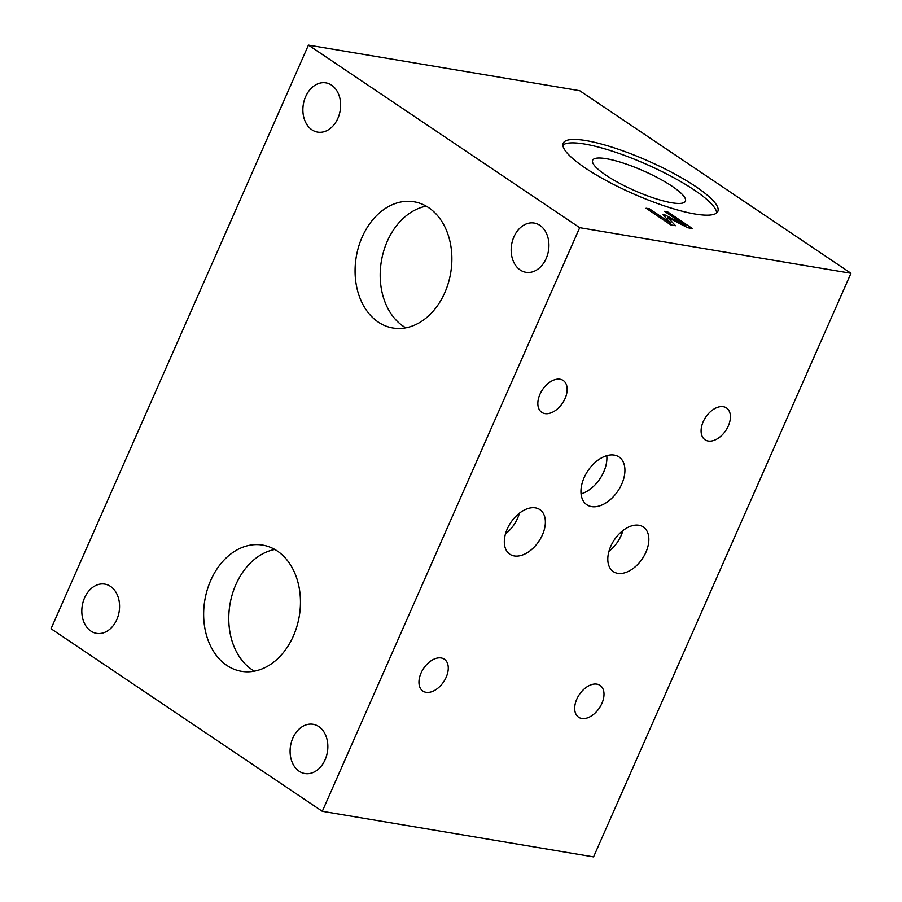 <?xml version="1.0" encoding="UTF-8"?>
<svg xmlns="http://www.w3.org/2000/svg" width="902" height="902" viewBox="0 0 902 902"><rect width="100%" height="100%" fill="white"/><g stroke="black" fill="none" stroke-linecap="round" stroke-linejoin="round"><path stroke-width="1.35" d="M331.609 85.171A24.963 18.683 99.5 0 1 339.265 114.554A24.963 18.683 99.5 0 1 317.628 132.109A24.963 18.683 99.5 0 1 303.331 104.395A24.963 18.683 99.5 0 1 325.904 82.871A24.963 18.683 99.5 0 1 331.609 85.171M670.862 224.914L646.069 208.227L649.406 208.79L670.761 223.166L662.79 214.496L664.83 214.834L685.847 225.703L664.481 211.327L667.604 211.846L692.398 228.533L687.831 227.766L667.762 217.427L675.508 225.703L670.862 224.914M667.762 217.427L667.029 219.096M667.604 211.846L667.063 213.064M685.847 225.703L685.475 226.549M664.83 214.834L664.267 216.097M670.761 223.166L670.186 224.463M649.406 208.79L648.831 210.087M850.969 273.272L579.704 90.696L308.439 45.1L51.031 628.728L322.296 811.304L593.561 856.9L850.969 273.272L579.704 227.676L322.296 811.304M560.063 379.246A19.201 12.053 -56.1 0 1 563.22 380.486A19.201 12.053 -56.1 0 1 565.058 398.526A19.201 12.053 -56.1 0 1 541.775 412.349A19.201 12.053 -56.1 0 1 541.11 391.953A19.201 12.053 -56.1 0 1 560.063 379.246M723.325 406.689A19.201 12.053 -56.1 0 1 726.482 407.93A19.201 12.053 -56.1 0 1 728.309 425.969A19.201 12.053 -56.1 0 1 705.037 439.793A19.201 12.053 -56.1 0 1 704.361 419.396A19.201 12.053 -56.1 0 1 723.325 406.689M596.91 684.144A19.201 12.053 -56.1 0 1 600.056 685.373A19.201 12.053 -56.1 0 1 601.893 703.425A19.201 12.053 -56.1 0 1 578.622 717.237A19.201 12.053 -56.1 0 1 577.945 696.84A19.201 12.053 -56.1 0 1 596.91 684.144M441.179 657.964A19.201 12.053 -56.1 0 1 444.336 659.204A19.201 12.053 -56.1 0 1 446.174 677.244A19.201 12.053 -56.1 0 1 422.891 691.067A19.201 12.053 -56.1 0 1 422.226 670.671A19.201 12.053 -56.1 0 1 441.179 657.964M535.45 507.871A26.88 16.879 -56.1 0 1 539.858 509.596A26.88 16.879 -56.1 0 1 538.855 541.324A26.88 16.879 -56.1 0 1 509.833 554.2A26.88 16.879 -56.1 0 1 507.262 528.944A26.88 16.879 -56.1 0 1 535.45 507.871M638.932 525.257A26.88 16.879 -56.1 0 1 643.34 526.993A26.88 16.879 -56.1 0 1 645.911 552.25A26.88 16.879 -56.1 0 1 613.315 571.597A26.88 16.879 -56.1 0 1 612.379 543.038A26.88 16.879 -56.1 0 1 638.932 525.257M614.285 455.115A28.808 18.085 -56.1 0 1 619.02 456.964A28.808 18.085 -56.1 0 1 617.938 490.959A28.808 18.085 -56.1 0 1 586.852 504.759A28.808 18.085 -56.1 0 1 585.849 474.159A28.808 18.085 -56.1 0 1 614.285 455.115M318.812 726.595A24.963 18.683 -80.5 0 0 313.118 724.295A24.963 18.683 -80.5 0 0 290.545 745.819A24.963 18.683 -80.5 0 0 304.842 773.533A24.963 18.683 -80.5 0 0 326.479 755.977A24.963 18.683 -80.5 0 0 318.812 726.595M110.529 586.413A24.963 18.683 -80.5 0 0 104.824 584.113A24.963 18.683 -80.5 0 0 82.262 605.637A24.963 18.683 -80.5 0 0 96.548 633.351A24.963 18.683 -80.5 0 0 118.196 615.795A24.963 18.683 -80.5 0 0 110.529 586.413M539.892 225.353A24.963 18.683 -80.5 0 0 534.187 223.053A24.963 18.683 -80.5 0 0 511.626 244.577A24.963 18.683 -80.5 0 0 525.911 272.291A24.963 18.683 -80.5 0 0 547.548 254.736A24.963 18.683 -80.5 0 0 539.892 225.353M308.439 45.1L579.704 227.676M277.286 550.998A63.986 47.896 -80.5 0 0 262.662 545.101A63.986 47.896 -80.5 0 0 204.822 600.258A63.986 47.896 -80.5 0 0 241.454 671.313A63.986 47.896 -80.5 0 0 293.375 636.011A63.986 47.896 -80.5 0 0 277.286 550.998M428.709 207.685A63.986 47.896 -80.5 0 0 414.086 201.789A63.986 47.896 -80.5 0 0 356.245 256.946A63.986 47.896 -80.5 0 0 392.866 327.99A63.986 47.896 -80.5 0 0 444.787 292.699A63.986 47.896 -80.5 0 0 428.709 207.685M585.285 168.009A84.495 18.017 23.8 0 0 695.092 214.011A84.495 18.017 23.8 0 0 717.845 211.395A84.495 18.017 23.8 0 0 647.805 160.815A84.495 18.017 23.8 0 0 563.231 143.204A84.495 18.017 23.8 0 0 585.285 168.009M505.47 533.928A26.88 16.879 123.9 0 0 519.428 513.182M608.951 551.325A26.88 16.879 123.9 0 0 621.117 535.562A26.88 16.879 123.9 0 0 622.91 530.579M405.81 327.832A63.986 47.896 99.5 0 1 381.366 261.174A63.986 47.896 99.5 0 1 426.263 206.163M581.057 493.901A28.808 18.085 123.9 0 0 606.775 455.69M562.893 145.098A84.495 18.017 -156.2 0 1 646.294 164.243A84.495 18.017 -156.2 0 1 716.662 212.928M605.873 175.157A50.692 10.813 23.8 0 0 654.491 198.282A50.692 10.813 23.8 0 0 685.373 201.27A50.692 10.813 23.8 0 0 685.407 201.191A50.692 10.813 23.8 0 0 643.385 170.839A50.692 10.813 23.8 0 0 592.637 160.274A50.692 10.813 23.8 0 0 605.873 175.157M254.387 671.144A63.986 47.896 99.5 0 1 229.942 604.487A63.986 47.896 99.5 0 1 274.839 549.476"/></g></svg>
